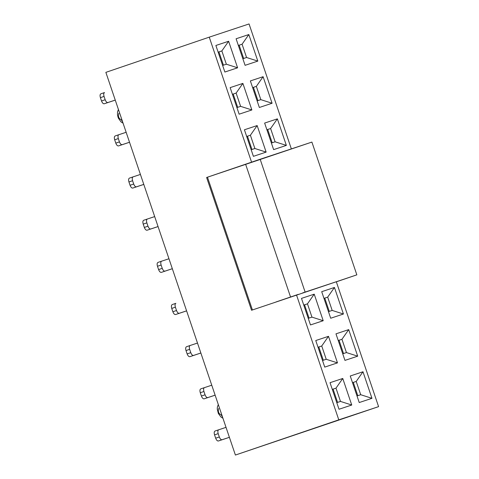 <?xml version="1.0" encoding="UTF-8"?>
<svg xmlns="http://www.w3.org/2000/svg" width="479" height="479" viewBox="0 0 479 479"><rect width="100%" height="100%" fill="white"/><g stroke="black" fill="none" stroke-linecap="round" stroke-linejoin="round"><path stroke-width="0.72" d="M206.635 177.481L311.901 142.083L356.843 274.844L251.577 310.248L356.843 274.844L342.281 279.802L356.843 274.844L311.901 142.083L260.157 159.244L305.099 292.004L260.157 159.244L245.595 164.201L290.537 296.968L245.595 164.201L207.473 177.194L252.415 309.955L207.473 177.194L208.036 177.014M302.728 292.873L341.737 279.934L302.728 292.873M336.342 281.826L342.281 279.802L336.342 281.826M276.173 301.908L298.225 294.387L276.173 301.908M342.144 279.802L341.737 279.934M252.972 309.781L252.415 309.955M121.474 118.481L120.001 114.116L121.474 118.481M122.684 122.043L121.331 119.828C118.72 118.6 117.894 116.433 118.846 113.319M223.436 65.198L218.939 51.918L218.149 52.181L218.939 51.918L223.436 65.198M237.704 107.35L233.207 94.076L232.417 94.333L233.207 94.076L237.704 107.35M251.972 149.502L247.475 136.228L246.685 136.491L247.475 136.228L251.972 149.502M105.865 72.359L235.399 455.05L338.791 419.844L296.519 294.968L338.791 419.844L378.59 406.641L336.312 281.73L378.59 406.641L235.399 455.05L105.865 72.359L209.257 37.152L105.865 72.359M251.571 162.165L209.257 37.152L251.571 162.165M291.352 148.897L249.056 23.95L209.257 37.152L249.056 23.95L291.352 148.897M351.748 405.024L339.012 409.252L330.025 382.697L342.76 378.47L351.748 405.024L340.491 401.426L335.995 388.152L332.294 389.403L333.085 389.14L337.581 402.42L333.085 389.14L335.995 388.152L332.282 389.379L335.995 388.152L342.76 378.47L330.025 382.697L339.012 409.252L351.748 405.024L342.76 378.47L335.995 388.152L340.491 401.426L336.779 402.659L340.491 401.426L351.748 405.024M371.967 398.318L359.232 402.546L350.245 375.991L362.98 371.764L371.967 398.318L360.711 394.72L356.999 395.953L360.711 394.72L371.967 398.318L362.98 371.764L350.245 375.991L359.232 402.546L371.967 398.318M337.479 362.872L324.744 367.1L315.757 340.545L328.492 336.318L337.479 362.872L326.223 359.274L321.732 346L318.026 347.251L318.816 346.988L323.313 360.268L318.816 346.988L321.732 346L318.02 347.227L321.732 346L328.492 336.318L315.757 340.545L324.744 367.1L337.479 362.872L328.492 336.318L321.732 346L326.223 359.274L322.511 360.507L326.223 359.274L337.479 362.872M357.699 356.166L344.964 360.394L335.977 333.839L348.712 329.612L357.699 356.166L346.443 352.568L342.73 353.801L346.443 352.568L357.699 356.166L348.712 329.612L335.977 333.839L344.964 360.394L357.699 356.166M323.211 320.72L310.476 324.942L301.489 298.393L314.224 294.166L323.211 320.72L311.955 317.122L307.464 303.848L303.758 305.099L304.548 304.836L309.045 318.116L304.548 304.836L307.464 303.848L303.752 305.075L307.464 303.848L314.224 294.166L301.489 298.393L310.476 324.942L323.211 320.72L314.224 294.166L307.464 303.848L311.955 317.122L308.242 318.355L311.955 317.122L323.211 320.72M343.431 314.014L330.696 318.236L321.708 291.687L334.444 287.46L343.431 314.014L332.175 310.416L328.462 311.649L332.175 310.416L343.431 314.014L334.444 287.46L321.708 291.687L330.696 318.236L343.431 314.014M266.138 152.106L253.403 156.334L244.416 129.779L257.151 125.558L266.138 152.106L254.882 148.508L250.391 135.234L246.679 136.467L250.391 135.234L257.151 125.558L244.416 129.779L253.403 156.334L266.138 152.106L257.151 125.558L250.391 135.234L254.882 148.508L251.17 149.741L254.882 148.508L266.138 152.106M286.358 145.4L273.623 149.628L264.636 123.073L277.371 118.852L286.358 145.4L275.102 141.802L271.389 143.035L275.102 141.802L286.358 145.4L277.371 118.852L264.636 123.073L273.623 149.628L286.358 145.4M251.87 109.954L239.135 114.182L230.148 87.627L242.883 83.406L251.87 109.954L240.614 106.356L236.123 93.082L232.411 94.315L236.123 93.082L242.883 83.406L230.148 87.627L239.135 114.182L251.87 109.954L242.883 83.406L236.123 93.082L240.614 106.356L236.901 107.589L240.614 106.356L251.87 109.954M272.09 103.248L259.355 107.476L250.367 80.921L263.103 76.7L272.09 103.248L260.833 99.65L257.121 100.883L260.833 99.65L272.09 103.248L263.103 76.7L250.367 80.921L259.355 107.476L272.09 103.248M237.602 67.802L224.867 72.03L215.879 45.475L228.615 41.254L237.602 67.802L226.345 64.204L221.855 50.93L218.143 52.157L221.855 50.93L228.615 41.254L215.879 45.475L224.867 72.03L237.602 67.802L228.615 41.254L221.855 50.93L226.345 64.204L222.633 65.437L226.345 64.204L237.602 67.802M257.822 61.096L245.086 65.324L236.099 38.769L248.835 34.542L257.822 61.096L246.565 57.498L242.853 58.731L246.565 57.498L257.822 61.096L248.835 34.542L236.099 38.769L245.086 65.324L257.822 61.096M272.192 142.796L267.695 129.522L266.905 129.785L267.695 129.522L272.192 142.796M257.924 100.644L253.427 87.37L252.637 87.627L253.427 87.37L257.924 100.644M243.655 58.492L239.159 45.212L238.368 45.475L239.159 45.212L243.655 58.492M266.899 129.761L270.611 128.528L277.371 118.852L270.611 128.528L275.102 141.802L270.611 128.528L266.899 129.761M252.631 87.609L256.343 86.376L263.103 76.7L256.343 86.376L260.833 99.65L256.343 86.376L252.631 87.609M242.075 44.224L248.835 34.542L242.075 44.224L246.565 57.498L242.075 44.224L238.362 45.451L242.075 44.224M219.873 409.186L221.352 413.545L219.873 409.186M357.801 395.714L353.304 382.434L352.514 382.697L353.304 382.434L357.801 395.714M343.533 353.562L339.036 340.282L338.246 340.545L339.036 340.282L343.533 353.562M329.265 311.41L324.768 298.13L323.978 298.393L324.768 298.13L329.265 311.41M222.555 417.107L221.208 414.898C218.675 413.79 217.819 411.647 218.634 408.461M323.972 298.369L327.684 297.142L334.444 287.46L327.684 297.142L332.175 310.416L327.684 297.142L323.972 298.369M338.24 340.521L341.952 339.294L348.712 329.612L341.952 339.294L346.443 352.568L341.952 339.294L338.24 340.521M352.502 382.673L356.214 381.446L362.98 371.764L356.214 381.446L360.711 394.72L356.214 381.446L352.502 382.673M218.388 440.991L229.405 437.333L218.388 440.991C217.358 441.117 216.454 440.183 215.676 438.201L214.55 434.884C213.963 432.836 214.119 431.555 215.023 431.034L215.017 431.034C214.131 431.567 213.975 432.848 214.55 434.884L218.19 433.645L219.316 436.962C220.095 438.944 220.999 439.878 222.028 439.752L229.393 437.309L222.028 439.752C220.999 439.86 220.095 438.932 219.316 436.962L215.676 438.201C216.454 440.171 217.358 441.099 218.388 440.991M218.663 429.795L226.028 427.352L218.663 429.795C217.759 430.316 217.604 431.597 218.19 433.645C217.616 431.609 217.771 430.328 218.663 429.795L215.023 431.034L218.652 429.801M204.12 398.839L215.137 395.181L204.12 398.839C203.09 398.965 202.186 398.031 201.408 396.049L200.282 392.732C199.695 390.684 199.851 389.397 200.755 388.882L200.749 388.882C199.863 389.409 199.707 390.696 200.282 392.732L203.922 391.493L205.048 394.81C205.826 396.792 206.73 397.726 207.76 397.6L215.125 395.157L207.76 397.6C206.73 397.708 205.826 396.78 205.048 394.81L201.408 396.049C202.186 398.019 203.09 398.947 204.12 398.839M204.395 387.643L211.76 385.2L204.395 387.643C203.491 388.158 203.336 389.445 203.922 391.493C203.347 389.457 203.503 388.17 204.395 387.643L200.755 388.882L204.383 387.649M189.858 356.687L200.869 353.029L189.858 356.687C188.822 356.813 187.918 355.879 187.139 353.897L186.014 350.574C185.427 348.526 185.583 347.245 186.487 346.73L186.481 346.73C185.595 347.257 185.439 348.544 186.014 350.574L189.654 349.335L190.78 352.658C191.558 354.64 192.462 355.574 193.498 355.448L200.863 353.005L193.498 355.448C192.462 355.556 191.558 354.622 190.78 352.658L187.139 353.897C187.918 355.861 188.822 356.795 189.858 356.687M190.127 345.491L197.492 343.048L190.127 345.491C189.223 346.006 189.067 347.287 189.654 349.335C189.079 347.299 189.235 346.018 190.127 345.491L186.487 346.73L190.115 345.497M175.589 314.535L186.6 310.871L175.589 314.535C174.554 314.661 173.649 313.727 172.871 311.745L171.745 308.422C171.159 306.374 171.314 305.093 172.218 304.578L175.859 303.339C174.955 303.854 174.799 305.135 175.386 307.183L176.512 310.506C177.29 312.488 178.194 313.416 179.23 313.296L186.594 310.853L179.23 313.296C178.194 313.404 177.29 312.47 176.512 310.506L172.871 311.745C173.649 313.709 174.554 314.643 175.589 314.535M161.321 272.383L172.332 268.719L161.321 272.383C160.285 272.503 159.381 271.575 158.603 269.593L157.477 266.27C156.89 264.222 157.046 262.941 157.95 262.426L157.944 262.426C157.058 262.953 156.902 264.234 157.477 266.27L161.118 265.031L162.243 268.348C163.022 270.336 163.926 271.264 164.962 271.144L172.326 268.701L164.962 271.144C163.926 271.252 163.022 270.318 162.243 268.348L158.603 269.593C159.381 271.557 160.285 272.491 161.321 272.383M161.591 261.187L168.955 258.744L161.591 261.187C160.687 261.702 160.531 262.983 161.118 265.031C160.543 262.995 160.699 261.714 161.591 261.187L157.95 262.426L161.585 261.187M147.053 230.231L158.064 226.567L147.053 230.231C146.017 230.351 145.113 229.423 144.335 227.435L143.215 224.118C142.622 222.07 142.778 220.789 143.682 220.274L143.676 220.274C142.79 220.801 142.634 222.082 143.215 224.118L146.855 222.879L147.975 226.196C148.753 228.184 149.658 229.112 150.693 228.992L158.058 226.549L150.693 228.992C149.658 229.094 148.753 228.166 147.975 226.196L144.335 227.435C145.113 229.405 146.017 230.333 147.053 230.231M147.322 219.029L154.687 216.592L147.322 219.029C146.418 219.55 146.263 220.831 146.855 222.879C146.275 220.843 146.43 219.562 147.322 219.029L143.682 220.274L147.322 219.029M132.785 188.073L143.796 184.415L132.785 188.073C131.749 188.199 130.845 187.271 130.066 185.283L128.947 181.966C128.354 179.918 128.51 178.637 129.414 178.116L129.408 178.122C128.522 178.649 128.366 179.93 128.947 181.966L132.587 180.727L133.707 184.044C134.485 186.032 135.389 186.96 136.425 186.834L143.79 184.391L136.425 186.834C135.389 186.942 134.485 186.014 133.707 184.044L130.066 185.283C130.845 187.253 131.749 188.181 132.785 188.073M133.054 176.877L140.419 174.434L133.054 176.877C132.15 177.398 131.994 178.679 132.587 180.727C132.006 178.691 132.162 177.41 133.054 176.877L129.414 178.116L133.054 176.877M118.517 145.921L129.528 142.263L118.517 145.921C117.481 146.047 116.577 145.119 115.798 143.131L114.679 139.814C114.086 137.766 114.242 136.485 115.146 135.964L115.14 135.97C114.253 136.497 114.098 137.778 114.679 139.814L118.319 138.575L119.439 141.892C120.217 143.88 121.121 144.808 122.157 144.682L129.522 142.239L122.157 144.682C121.121 144.79 120.217 143.862 119.439 141.892L115.798 143.131C116.577 145.101 117.481 146.029 118.517 145.921M118.786 134.725L126.151 132.282L118.786 134.725C117.882 135.246 117.726 136.527 118.319 138.575C117.738 136.539 117.894 135.258 118.786 134.725L115.146 135.964L118.774 134.731M104.248 103.769L115.259 100.111L104.248 103.769C103.213 103.895 102.308 102.967 101.53 100.979L100.41 97.662C99.818 95.614 99.979 94.333 100.877 93.812L104.518 92.573C103.62 93.094 103.458 94.375 104.051 96.423L105.17 99.74C105.949 101.722 106.853 102.656 107.889 102.53L115.253 100.087L107.889 102.53C106.859 102.638 105.949 101.71 105.17 99.74L101.53 100.979C102.308 102.949 103.219 103.877 104.248 103.769M175.859 303.339L172.218 304.578C171.326 305.105 171.171 306.386 171.745 308.422L175.386 307.183C174.811 305.147 174.967 303.866 175.859 303.339L175.859 303.339M104.518 92.573L100.877 93.812C99.991 94.345 99.83 95.626 100.41 97.662L104.051 96.423C103.47 94.387 103.632 93.106 104.518 92.573L104.518 92.573M214.55 434.884L215.676 438.201L219.316 436.962L218.19 433.645L214.55 434.884M200.282 392.732L201.408 396.049L205.048 394.81L203.922 391.493L200.282 392.732M186.014 350.574L187.139 353.897L190.78 352.658L189.654 349.335L186.014 350.574M171.745 308.422L172.871 311.745L176.512 310.506L175.386 307.183L171.745 308.422M157.477 266.27L158.603 269.593L162.243 268.348L161.118 265.031L157.477 266.27M143.215 224.118L144.335 227.435L147.975 226.196L146.855 222.879L143.215 224.118M128.947 181.966L130.066 185.283L133.707 184.044L132.587 180.727L128.947 181.966M114.679 139.814L115.798 143.131L119.439 141.892L118.319 138.575L114.679 139.814M100.41 97.662L101.53 100.979L105.17 99.74L104.051 96.423L100.41 97.662M378.59 406.641L235.399 455.05L378.59 406.641M206.611 177.493L251.547 310.254M118.421 109.457L117.523 111.87L117.499 115.164L118.325 118.068L121.031 121.929L123.067 123.175M218.298 404.527L217.388 406.994L217.262 409.09L218.346 413.473L220.969 417.047L222.945 418.245"/></g></svg>
